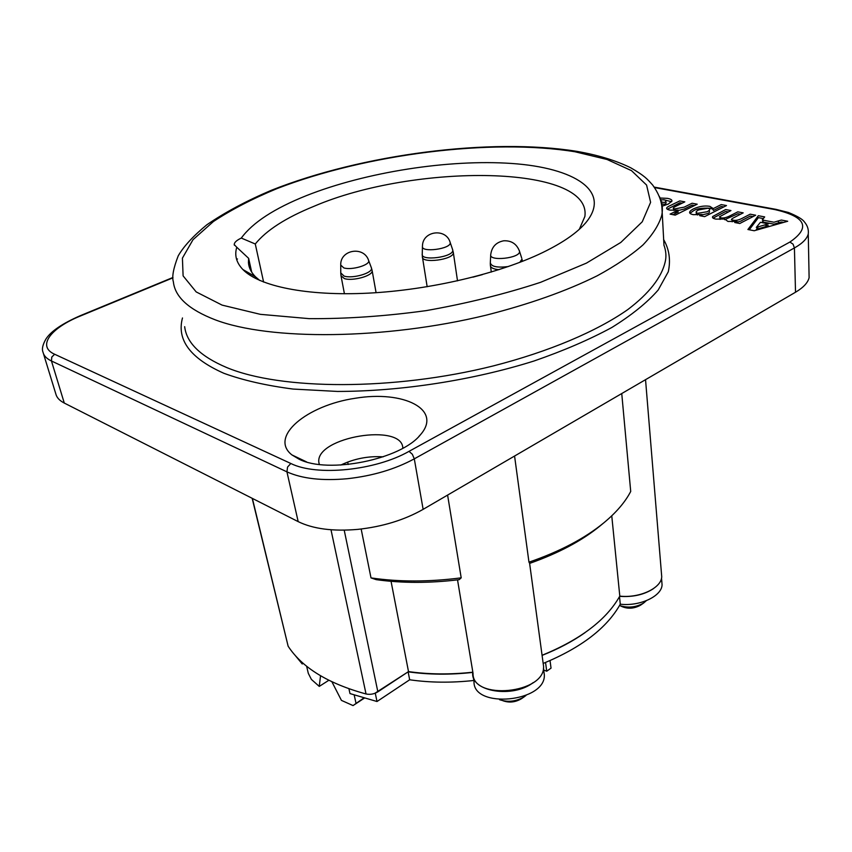 <?xml version="1.0" encoding="UTF-8"?>
<svg xmlns="http://www.w3.org/2000/svg" width="852" height="852" viewBox="0 0 852 852"><rect width="100%" height="100%" fill="white"/><g stroke="black" fill="none" stroke-linecap="round" stroke-linejoin="round"><path stroke-width="1.28" d="M698.576 209.954C695.498 211.637 695.296 212.744 697.969 213.256L707.149 211.743C710.398 209.922 710.621 208.761 707.81 208.25L698.576 209.954M760.431 222.308L756.299 227.399L768.451 223.842L760.431 222.308M660.769 199.805L661.386 199.773M663.506 199.741L671.632 201.7M661.876 203.862L664.464 204.363C666.402 203.266 666.69 202.456 665.316 201.945M689.992 213.288L693.39 210.827C696.499 208.697 702.005 207.824 709.929 208.207C712.432 208.836 713.582 209.581 713.39 210.465L721.314 206.461L723.806 206.929M700.429 215.332L707.256 213.628C709.279 213.16 709.908 212.116 709.152 210.508M696.872 212.925C695.839 213.32 696.041 214.001 697.468 214.992M672.888 214.672L678.352 211.956L673.751 212.318M676.594 210.902L684.294 209.017L692.197 205.087L694.54 205.534M674.667 208.815C673.197 209.603 673.005 210.146 674.07 210.455M667.34 209.219L679.885 202.755L682.132 203.181M735.265 222.234C738.524 221.999 740.963 221.275 742.582 220.082L750.261 216.088L752.998 216.61M732.986 220.125L732.166 221.786M724.626 219.688L737.853 213.745L740.516 214.246M720.749 217.75L719.493 218.751L720.025 219.422M713.081 218.123L725.702 211.445L728.268 211.924M763.626 220.253L762.316 221.925L774.01 224.161L781.412 221.999L783.616 222.415M749.259 229.774L758.397 217.633L763.36 218.581M758.461 226.77L756.374 229.348L768.515 225.791L764.478 225.013M299.052 459.175C328.169 474.223 401.111 459.398 420.43 434.765C442.71 409.535 403.678 390.131 355.241 398.267C306.795 405.35 268.817 436.81 291.906 454.904L299.052 459.175M787.706 221.254L754.212 230.754L747.907 229.507L758.323 215.716L764.67 216.909L762.252 219.997L773.957 222.223L781.348 220.05L787.706 221.254M720.771 217.761C723.103 218.389 726.234 217.718 730.175 215.748L737.779 211.85L743.189 212.862L734.52 217.335C730.995 219.102 730.494 220.04 733.029 220.135C735.489 220.817 738.652 220.157 742.497 218.176L750.175 214.182L755.671 215.215L739.781 223.501L734.722 222.521L736.916 221.382L727.938 221.445L724.711 219.007L715.978 219.113C712.996 218.517 711.921 217.643 712.73 216.493L725.616 209.549L730.952 210.561L719.397 216.855L720.771 217.761M674.922 208.868L684.177 207.153L692.09 203.234L697.213 204.203L675.221 215.13L670.098 214.118L678.224 210.103L670.002 210.135C665.348 209.134 665.518 207.579 670.481 205.46L679.758 200.912L684.806 201.871L676.467 205.971C672.729 207.75 672.207 208.708 674.922 208.868M713.294 208.591L721.218 204.586L726.49 205.566L704.625 216.642L699.716 215.684L702.069 214.491L693.208 214.661C688.384 213.596 688.405 211.701 693.283 208.953C699.162 206.344 704.679 205.47 709.822 206.344L713.294 208.591M661.44 201.967L664.336 202.52C666.626 201.232 666.583 200.348 664.209 199.847L660.79 199.858M660.076 198.037L667.382 198.346C670.62 198.963 672.143 199.847 671.94 201.019L668.362 204.033L662.217 206.152M319.255 464.425L318.808 462.072C315.911 436.916 402.623 422.645 402.826 448.227M340.811 465.054C354.251 458.642 368.373 455.905 383.187 456.832M459.185 579.669L461.198 577.837C429.003 581.991 398.938 582.012 371.003 577.901L376.211 579.648C402.027 583.269 429.685 583.269 459.185 579.669M461.198 577.837L447.598 495.076M347.691 462.05L348.18 464.478M361.163 529.017L371.003 577.901M621.747 393.549L630.714 491.455C625.187 502.084 616.273 512.489 603.993 522.691C584.887 538.368 559.881 551.521 528.964 562.171L529.742 563.353C558.667 553.14 582.161 540.615 600.223 525.801L603.993 522.691M514.565 456.033L528.964 562.171M252.16 498.303L288.136 646.221C302.194 667.702 328.158 683.623 366.04 693.975C370.13 694.827 374.071 694.114 377.862 691.835L344.208 530.157M661.461 573.471L661.727 576.74C661.525 588.082 639.511 598.413 619.798 596.112C606.475 619.787 580.563 639.511 542.064 655.294M543.075 662.696L543.576 666.381C545.365 693.72 471.912 700.749 473.03 673.282L457.535 579.871M472.849 672.196C450.303 674.667 428.844 674.464 408.502 671.589L377.862 691.835M328.808 680.29L319.255 686.403L311.385 679.406L308.307 673.357L306.624 666.211M319.255 686.403L320.533 675.774M363.655 698.086L353.047 705.584L364.177 698.246M354.219 695.094L355.987 703.145M620.394 605.836L620.501 605.889C626.976 609.169 633.654 608.935 640.544 605.186L643.718 602.971C636.22 607.369 628.158 608.221 619.532 605.527M646.285 600.713L643.718 602.971M502.818 700.695C509.091 702.975 515.268 702.336 521.349 698.778L524.193 696.829C516.237 701.526 508.026 702.485 499.56 699.705M526.014 695.445L524.193 696.829M408.502 671.589L391.057 581.33M619.798 596.112L611.757 515.811M263.609 282.065L255.28 243.991L241.297 238.07C236.59 240.307 234.236 242.479 234.236 244.588L234.375 245.227M255.28 243.991C266.378 230.253 285.942 217.697 313.941 206.312C414.285 163.147 592.31 164.276 584.866 216.493L579.36 229.252M259.722 280.457L255.44 276.762C251.106 272.352 248.784 267.613 248.454 262.565L248.635 258.326L251.702 272.15M331.918 681.813L341.439 700.387L353.047 705.584M234.236 244.588L236.771 247.261C234.332 255.291 236.377 262.714 242.884 269.53C259.104 286.24 306.72 296.24 368.245 293.152C429.717 290.042 498.91 273.716 542.649 252.565C562.799 242.745 577.198 232.777 585.835 222.66C612.013 191.242 574.631 167.801 511.818 163.477C448.727 159.079 365.764 172.093 306.337 195.651C274.301 208.463 252.618 222.606 241.297 238.07M236.771 247.261L248.635 258.326M43.441 353.601L55.774 393.762C56.637 397.49 59.48 400.589 64.283 403.06L298.179 521.626C313.153 528.932 332.994 531.52 357.68 529.39C382.516 526.717 404.338 520.029 423.135 509.347L795.512 292.236C803.34 287.593 807.877 282.747 809.112 277.688L809.006 272.384M550.041 660.598L551.042 668.149L546.728 671.216L545.546 662.483M546.728 671.216L543.683 670.023M533.15 682.644C512.968 698.384 471.731 691.792 472.668 673.538L472.679 672.42C450.058 674.912 428.545 674.72 408.129 671.834L374.742 693.379M585.026 632.653C572.682 641.354 558.369 648.936 542.085 655.39M653.612 588.54C644.346 594.675 633.025 597.273 619.67 596.347M348.937 688.799L349.991 693.581L377.01 701.515L409.674 679.779C429.962 682.697 451.347 682.931 473.829 680.482M375.327 693.507L377.01 701.515M408.129 671.834L409.674 679.779M473.211 676.818L474.01 681.579C472.935 709.183 546.143 702.197 544.322 674.72L543.438 668.192M543.256 663.41C581.394 647.616 607.061 627.881 620.277 604.196C639.937 606.539 661.876 596.176 662.068 584.77L661.802 581.479M619.51 596.624L620.277 604.196M294.867 655.05L302.226 663.953L303.205 663.346M301.778 662.068L302.226 663.953M654.56 187.568L775.022 209.613C805.96 216.77 810.912 227.58 789.879 242.053L409.024 451.347C375.444 470.57 316.646 476.47 290.83 463.488L54.645 354.251C36.647 346.338 50.492 327.977 80.77 315.847L172.967 277.816M182.477 317.966C176.556 339.937 190.358 358.383 223.906 373.304C243.118 380.312 266.186 385.562 293.12 389.066L337.509 391.441C400.866 391.398 472.998 380.226 534.108 360.971C563.534 350.779 589.446 339.618 611.832 327.488C631.779 315.07 647.243 302.567 658.202 289.989L668.288 271.756C670.822 260.084 669.246 249.306 663.559 239.412M288.136 646.221L252.373 498.409M366.04 693.975L330.991 529.763M575.015 151.773L607.05 159.484L631.502 170.645L646.583 185.054L650.608 202.329L642.248 221.786L620.788 242.458L586.432 263.119L540.594 282.321C505.108 293.961 466.971 303.397 426.192 310.618C385.21 316.23 346.21 318.904 309.191 318.648L260.329 314.335L222.095 305.112L196.184 291.916L183.105 275.878L182.413 258.124L193.01 239.7L213.426 221.509C231.265 209.73 252.469 198.761 277.038 188.59C366.04 154.148 491.391 138.141 575.015 151.773M663.996 245.536L661.919 207.419C661.322 200.231 658.255 192.786 652.696 185.065C646.902 178.728 645.102 176.13 630.799 167.833C616.124 160.581 598.136 155.085 576.836 151.347C490.411 137.47 361.908 154.329 271.49 190.23C246.558 200.806 225.024 212.318 206.898 224.736C193.308 235.929 183.744 246.303 178.217 255.845C173.393 268.316 171.774 276.964 173.371 281.81C174.969 296.997 188.91 309.659 215.183 319.809C269.658 340.576 384.348 339.969 486.141 315.165C529.369 304.175 566.388 291.054 597.209 275.792C615.911 265.6 631.183 255.291 643.026 244.886C652.802 234.577 659.075 224.651 661.812 215.109C663.058 208.42 662.217 202.169 659.299 196.354M663.964 245.163C666.083 251.031 666.477 256.644 665.167 261.99C661.716 277.081 649.256 293.365 627.679 309.659C596.815 331.3 549.221 351.599 493.212 365.945C393.432 390.919 280.691 390.173 226.621 367.51C200.529 356.434 186.545 342.823 184.671 326.678M290.83 463.488L287.55 467.056L286.932 471.848C302.077 478.707 322.237 480.986 347.414 478.707C372.739 475.895 395.04 469.271 414.296 458.845L794.426 247.943C802.382 243.459 806.993 238.805 808.26 233.991L809.112 277.688M54.645 354.251L51.791 357.041L51.45 360.982L286.932 471.848L298.179 521.626M236.643 259.487L237.484 258.976M789.879 242.053L793.042 244.141L794.426 247.943L795.512 292.236M80.77 315.847L79.843 315.868M776.63 209.475L775.022 209.613M409.024 451.347L412.336 454.265L414.296 458.845L423.135 509.347M172.945 277.475L80.12 315.751C62.366 323.547 51.013 331.236 46.072 338.819C42.685 344.581 41.673 349.054 43.015 352.217C43.814 355.753 46.626 358.671 51.45 360.982L64.283 403.06M778.515 222.841L778.462 220.902M340.981 275.675L344.378 278.583C352.675 281.448 372.952 275.771 372.164 270.766L376.083 292.694M371.184 267.283L372.036 270.052M368.426 259.966L368.703 260.68C364.187 245.695 340.097 249.476 340.725 265.057L343.782 267.89C351.45 270.478 370.034 265.068 368.703 260.68L371.493 268.103C372.995 273.023 352.494 278.966 344.101 276.08L340.757 272.906L340.736 265.473M452.753 250.041C454.18 257.144 420.302 261.564 422.241 254.077L422.379 256.761C421.367 263.95 453.85 259.711 453.339 252.693L453.221 251.904M452.465 249.167L453.339 252.671M452.763 250.041L450.218 242.596C446.256 227.782 422.624 230.679 422.464 245.972L422.454 246.281C420.707 253.023 451.485 248.954 450.218 242.596L449.941 241.819M490.283 263.289L490.379 265.419C490.528 267.73 493.372 269.157 498.942 269.679M521.701 258.124L519.241 250.424M522.468 261.34L521.988 259.104L519.805 262.373M508.346 266.548C497.046 267.911 491.04 266.601 490.315 262.608M490.731 254.556C488.579 261.745 520.583 258.22 519.55 251.361C516.802 243.991 511.53 240.466 503.734 240.786C496.13 242.256 491.796 246.846 490.731 254.556M418.811 436.512L420.43 434.765M306.571 461.912L291.906 454.904M318.808 462.072L319.308 464.436M543.576 666.381L529.55 562.874M661.727 576.74L645.539 379.672M248.454 262.565L249.732 268.284M255.44 276.762L242.884 269.53M654.24 187.11L775.959 209.347L788.451 212.478C797.259 216.088 802.541 219.198 804.299 221.808C807.472 225.45 808.793 229.507 808.26 233.991M583.311 225.439L585.835 222.66M340.981 275.59L340.768 273.343M344.421 293.748L341.077 276.144M422.443 246.75L422.251 254.077M457.513 280.851L453.349 252.682M427.161 286.741L422.496 257.453M482.37 274.632L472.892 277.166M490.709 255.142L490.326 262.565M491.295 272.054L490.528 266.325M661.525 578.146L662.068 584.77"/></g></svg>
